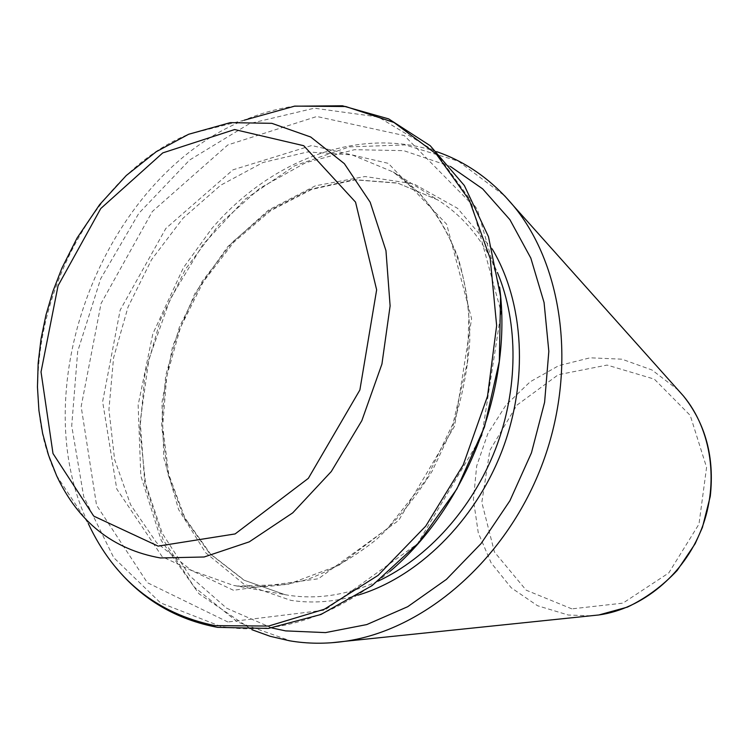 <?xml version="1.0" encoding="UTF-8"?>
<svg xmlns="http://www.w3.org/2000/svg" width="749" height="749" viewBox="0 0 749 749"><rect width="100%" height="100%" fill="white"/><g stroke="black" fill="none" stroke-linecap="round" stroke-linejoin="round"><path stroke-width="0.56" stroke-dasharray="3.75 2.81" d="M227.874 621.998L147.319 582.656L96.546 505.219L81.154 406.557L101.068 303.467L152.347 211.499L227.855 144.922L316.827 116.488L404.273 135.56L471.73 204.093L501.128 312.005L481.916 435.628L417.436 543.868L324.888 610.107L227.874 621.998M590.474 615.828L568.248 615.013L537.539 605.726L511.249 587.787L491.091 562.808L478.265 532.745L473.405 499.742L476.673 466.028L487.777 433.774L505.968 405.078L530.142 381.812L558.801 365.624L590.1 357.807L621.932 359.183L651.986 369.987L677.901 389.78M571.833 608.862L526.154 590.175L494.443 552.022L481.822 502.382L489.846 450.402L516.857 405.181L558.295 374.715L607.111 365.072L654.326 379.134L690.241 415.433L706.579 467.395L698.976 524.113L668.773 572.938L622.934 603.132L571.833 608.862M331.77 642.736C317.567 643.747 303.757 643.11 290.331 640.807L237.527 622.035L194.3 587.057L162.973 539.42L144.791 483.002L140.194 421.668L148.92 359.174L170.201 299.057L202.801 244.68L245.054 199.243L294.788 165.744L349.249 146.898L405.078 144.903L458.332 161.166L504.629 195.807M271.878 627.962L226.722 608.254L189.656 575.822L162.299 533.325L145.578 483.62L139.848 429.589L144.997 374.032L160.529 319.617L185.649 268.919L219.223 224.354L259.819 188.242L305.629 162.72L354.464 149.688L403.711 150.643L450.374 166.437M358.256 595.071C335.093 601.915 312.623 603.675 290.846 600.352L243.921 584.173L205.703 552.799L178.58 509.554L163.844 458.182L161.943 402.541L172.607 346.403L194.965 293.374L227.593 246.852L268.582 210.038L315.423 185.799L365.035 176.521L413.757 183.842L457.527 208.297L492.14 248.893M378.02 581.168C347.611 594.931 317.904 599.649 288.899 595.324L285.013 594.678L243.874 580.11L209.551 553.445L183.786 517.016L167.645 473.424L161.615 425.423L165.679 375.708L179.432 326.929L202.08 281.587L232.518 242.077L269.284 210.628L310.545 189.244L354.127 179.629L397.457 182.999L437.697 199.899C463.612 216.208 483.508 240.401 497.411 272.477M237.311 586.036L233.342 585.381L191.37 570.335L156.56 542.669L130.626 504.807L114.606 459.512L108.933 409.6L113.558 357.872L128.032 307.053L151.523 259.716L182.906 218.343L220.683 185.228L263.011 162.496L307.67 151.944L352.039 154.903L393.216 172.008L419.805 193.635C435.515 211.621 448.239 232.836 457.967 257.281C465.7 283.244 469.642 310.947 469.792 340.392C467.666 370.306 461.674 399.947 451.816 429.317L432.239 470.999C416.088 496.98 397.466 519.825 376.382 539.533C354.314 557.041 331.311 570.354 307.39 579.464C283.412 586.027 260.053 588.218 237.311 586.036M233.454 590.268L162.215 556.732L116.76 488.985L102.641 401.717L120.158 310.095L165.857 228.426L233.042 169.798L311.715 145.521L388.3 163.357L446.647 224.223L471.589 318.653L454.596 426.144L398.711 520.386L318.353 578.78L233.454 590.268M389.789 571.534C333.942 617.326 277.682 635.648 221.021 626.51L160.52 602.879L113.736 557.659L83.701 496.606L71.707 425.863L77.699 351.365L100.675 278.759L138.837 213.306L189.609 160.024L249.586 123.594L314.318 108.193L378.273 116.956L434.944 151.223L477.441 209.58L499.583 287.139M244.211 120.196L188.598 134.277C72.185 181.192 2.032 362.582 56.578 475.615L88.251 523.457C22.657 387.345 104.102 176.745 244.211 120.196C260.558 113.333 277.205 108.671 294.142 106.199M436.723 151.691C359.089 125.57 270.389 160.108 211.817 228.539L183.365 267.786L152.796 333.951L138.144 405.003L140.803 475.709L161.278 540.563L198.991 593.788L251.851 629.684M285.013 594.678L244.427 580.316L210.488 553.988L184.872 517.831L168.731 474.351L162.645 426.275L166.709 376.373L180.518 327.35L203.297 281.793L233.866 242.142L270.707 210.666L311.902 189.366L355.185 179.854L398.009 183.215L437.697 199.899L393.216 172.008C435.178 198.345 465.073 251.767 468.893 317.07L467.367 362.582L453.136 423.316L426.022 479.884L387.551 528.391L339.082 565.186L287.438 584.566L237.255 586.027L233.342 585.381L285.013 594.678M88.251 523.457C95.732 539.523 104.897 554.176 115.767 567.405"/><path stroke-width="1.12" d="M677.901 389.78L683.509 396.062C711.55 429.776 719.377 482.899 701.598 528.878C683.809 574.858 642.277 608.881 598.854 614.966L590.474 615.828M504.629 195.807L513.327 205.657C564.128 266.71 577.741 372.656 541.255 466.87C504.854 561.104 423.494 630.321 344.84 641.313L331.77 642.736M450.374 166.437L482.637 188.86L509.919 219.7L530.807 258.068L544.074 302.559L548.83 351.356L544.607 402.26L531.444 452.864L509.919 500.725L481.083 543.559L446.423 579.38L407.69 606.709L366.757 624.582L325.497 632.605L285.641 630.892L271.878 627.962M492.14 248.893C524.122 302.062 528.888 381.157 501.718 451.572C474.435 521.95 417.689 577.254 358.256 595.071M497.411 272.477C518.598 322.988 518.439 389.489 495.473 449.157C472.31 508.749 427.679 558.052 378.02 581.168M499.583 287.139C513.112 386.54 466.627 506.961 389.789 571.534M244.211 120.196L294.806 106.105L345.72 106.527L393.965 122.462L436.283 154.041L469.37 200.245L490.239 258.686L496.643 325.628L487.524 396.174L463.257 464.82L425.741 526.107L378.114 575.363L324.326 609.255L268.582 626.061L214.832 625.63C156.607 613.468 114.41 579.408 88.251 523.457M160.398 557.958C112.827 549.429 78.224 521.987 56.578 475.615L48.507 455.111L42.609 433.334L38.929 410.555L37.45 387.046L38.162 363.096L41.026 338.96L45.979 314.917L52.964 291.23L61.895 268.151L77.053 238.07L99.664 204.599L126.291 175.491L156.223 151.738L188.598 134.277L230.289 122.639L271.812 123.323L310.704 137.011L344.343 163.638L370.175 202.211L385.96 250.662L390.117 305.91L381.934 364.042L361.823 420.685L331.292 471.524L292.756 512.831L249.277 541.845L204.112 556.994L160.398 557.958M158.123 546.124L93.737 516.117L53.001 453.529L41.026 371.963L58.057 285.734L100.759 208.54L162.767 152.899L234.615 129.549L303.738 145.718L355.541 202.118L376.644 289.844L359.876 389.986L308.345 478.339L235.13 533.925L158.123 546.124M436.723 151.691C466.14 161.84 491.672 179.835 513.327 205.657L683.509 396.062C705.67 423.99 714.593 457.433 710.267 496.381L702.412 527.436L695.175 543.69L677.19 570.457C662.462 586.046 645.872 598.264 627.419 607.111L598.854 614.966L344.84 641.313C325.806 644.018 307.352 643.84 289.47 640.779L270.22 636.313L251.851 629.684M115.767 567.405C142.319 599.584 176.268 619.573 217.613 627.362L268.357 628.42L320.928 614.498L372.113 585.606L418.522 542.959L456.899 488.928L484.481 426.996L499.321 361.355L500.566 296.51L488.479 236.712L464.361 185.555L430.235 145.727L388.675 118.904L342.405 105.787L294.142 106.199"/></g></svg>
